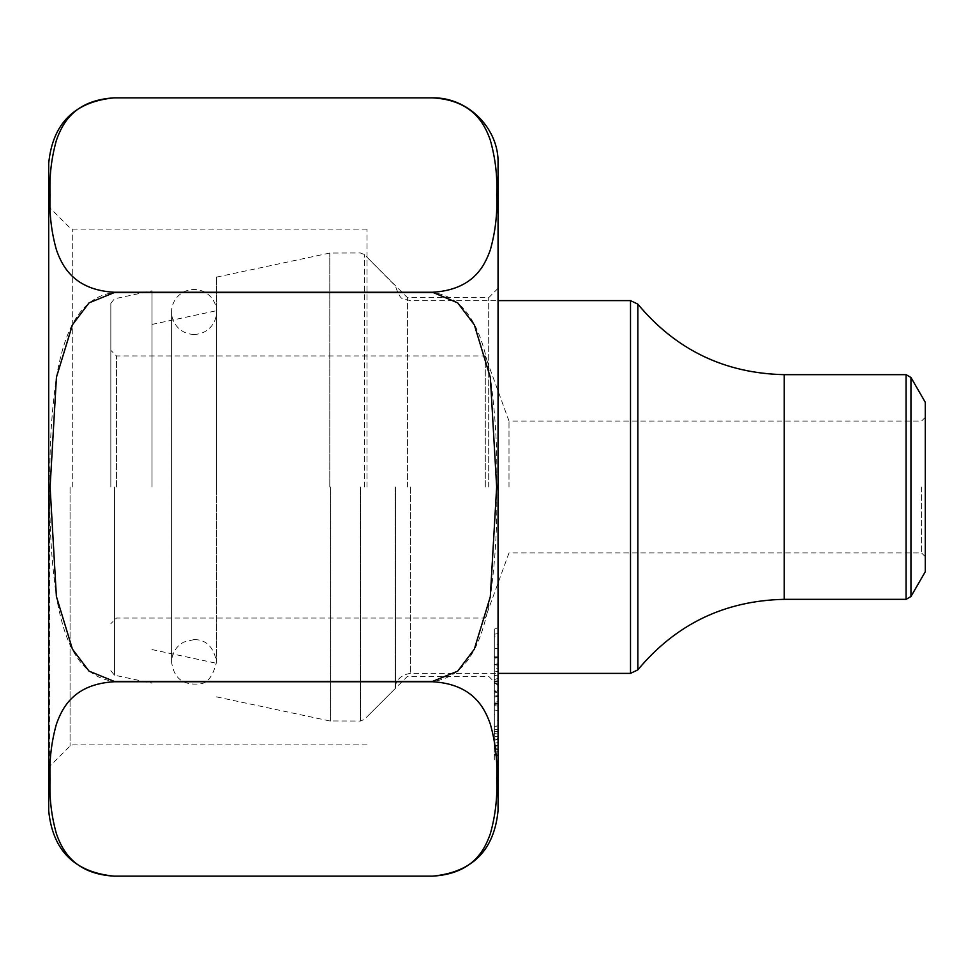 <?xml version="1.0" encoding="UTF-8"?>
<svg xmlns="http://www.w3.org/2000/svg" width="974" height="974" viewBox="0 0 974 974"><rect width="100%" height="100%" fill="white"/><g stroke="black" fill="none" stroke-linecap="round" stroke-linejoin="round"><path stroke-width="0.73" stroke-dasharray="4.87 3.65" d="M498.055 739.729L498.055 674.994L498.055 739.729L494.317 738.706L494.317 675.798L498.055 674.994M494.317 670.916L494.317 690.712L494.317 657.596L494.317 681.861L498.055 681.203L494.317 681.91L494.317 634.22L494.317 670.916L498.055 671.853L498.055 644.447L494.317 643.79L494.317 664.779L498.055 664.913L498.055 653.371L498.055 691.37L498.055 645.117L498.055 671.853M494.317 634.22L498.055 633.563L498.055 656.817L494.317 656.878M498.055 691.394L498.055 656.671L494.317 657.596L494.317 690.724L498.055 691.394L498.055 682.835L494.317 683.492L494.317 737.744L498.055 738.402L498.055 684.527L494.317 685.124L494.317 736.222L498.055 736.807M498.055 749.14L498.055 692.197L498.055 749.14L494.317 748.312L494.317 693.038L498.055 692.197M498.055 163.376L498.055 810.624M498.055 487L498.055 685.696L498.055 487M498.055 683.943L498.055 627.792L498.055 683.943L494.317 683.772L494.317 665.79L498.055 665.96M498.055 755.727L494.317 755.057L494.317 697.116L494.317 746.121L494.317 740.264L494.317 743.089L498.055 742.663L498.055 696.337L498.055 746.656L494.317 747.326L494.317 746.121L498.055 745.573L498.055 747.862L498.055 701.621L498.055 761.084L494.317 760.341L494.317 752.245L498.055 751.672M432.529 681.41L114.226 681.41C74.109 676.686 62.226 629.776 56.407 596.502C51.293 559.904 49.199 523.233 50.1 486.489C49.236 449.866 51.342 413.487 56.431 377.34C62.239 344.139 74.28 297.143 114.226 292.59L432.529 292.59C472.658 297.313 484.541 344.224 490.36 377.498C495.462 414.096 497.568 450.767 496.655 487.511C497.519 524.134 495.413 560.513 490.336 596.66C484.516 629.861 472.487 676.857 432.529 681.41L432.529 681.739C472.828 684.113 484.516 707.672 490.36 724.23C495.425 742.334 497.519 760.597 496.655 779.017C497.544 797.414 495.425 815.713 490.287 833.902C484.455 850.448 472.524 873.836 432.529 876.162M114.226 876.162C73.927 873.775 62.251 850.229 56.395 833.671C51.33 815.567 49.236 797.304 50.1 778.883C49.224 760.487 51.342 742.188 56.468 723.999C62.299 707.453 74.243 684.065 114.226 681.739L432.529 681.739M432.529 97.838C472.828 100.225 484.516 123.771 490.36 140.329C495.425 158.433 497.519 176.696 496.655 195.117C497.544 213.513 495.425 231.812 490.287 250.001C484.455 266.547 472.524 289.935 432.529 292.261L114.226 292.261C73.927 289.887 62.251 266.328 56.395 249.77C51.33 231.666 49.236 213.403 50.1 194.983C49.224 176.586 51.342 158.287 56.468 140.098C62.299 123.552 74.243 100.164 114.226 97.838M48.7 163.376L48.7 810.624M488.704 487L488.704 297.654L488.704 487M407.449 487L407.449 297.654L407.449 487M367.003 487L367.003 229.121L367.003 487M48.7 487L48.7 205.1L48.7 487M494.317 668.334L494.317 656.683L494.317 668.334L498.055 668.176L498.055 678.269L498.055 657.803L498.055 668.176M494.317 656.683L498.055 657.803M494.317 679.682L498.055 678.269M494.317 691.272L498.055 692.064M494.317 665.79L494.317 658.4L498.055 657.608M494.317 658.4L494.317 664.475L498.055 663.684M494.317 664.475L494.317 648.647L498.055 648.477M494.317 648.647L494.317 636.119L498.055 635.937M494.317 636.119L494.317 628.936L498.055 627.792M494.317 628.936L494.317 683.772M494.317 696.118L498.055 695.692M494.317 693.038L494.317 745.232L498.055 745.658M494.317 745.232L494.317 748.312M494.317 705.626L498.055 706.138M494.317 710.034L498.055 710.448M494.317 697.116L498.055 696.337M494.317 704.458L498.055 703.959M494.317 731.218L498.055 731.693M494.317 740.264L498.055 739.436M494.317 664.341L498.055 664.231M494.317 752.245L494.317 702.364L498.055 701.621M494.317 703.739L498.055 703.179M494.317 702.364L494.317 748.604L498.055 747.862M494.317 748.604L494.317 746.327L498.055 745.585M494.317 746.327L494.317 754.436L498.055 754.996M494.317 754.436L494.317 760.341M494.317 749.968L498.055 749.408M494.317 681.143L498.055 680.777M494.317 675.798L494.317 714.575L498.055 714.709M494.317 714.575L494.317 719.786L498.055 720.59M494.317 719.786L494.317 689.081L498.055 690.895M494.317 689.081L494.317 733.629L498.055 733.97M494.317 733.629L494.317 738.706M494.317 726.409L494.317 691.637L494.317 726.409L494.317 691.637L494.317 726.409L498.055 726.117L498.055 692.283L498.055 726.117M110.829 487L110.829 303.328L110.829 487M114.494 487L114.494 675.201L114.494 487M152.029 487L152.029 290.824L152.029 487M216.532 487L216.532 277.115L216.532 487M925.3 402.323L925.3 571.677M925.3 487L925.3 556.702L925.3 487M921.55 487L921.55 552.952L921.55 487M509 487L509 421.048L509 487M485.296 487L485.296 355.936L485.296 487M116.454 487L116.454 355.936L116.454 487M194.057 334.399A22.463 22.463 90 0 1 174.602 300.698A22.463 22.463 90 0 1 213.513 300.698A22.463 22.463 90 0 1 194.057 334.399M72.721 487L72.721 229.121L72.721 487M70.067 487L70.067 745.974L70.067 487M49.796 487L49.796 766.246L49.796 487M494.317 726.287L498.055 725.874M329.784 487L329.784 253.045L329.784 487M330.563 487L330.563 721.04L330.563 487M360.417 487L360.417 721.04L360.417 487M364.398 487L364.398 254.604L364.398 487M395.213 487L395.213 688.581L395.213 487M395.432 487L395.432 688.058L395.432 487M410.407 487L410.407 673.387L410.407 487M630.507 300.613L630.507 673.387M637.836 669.856L637.836 304.144M784.228 374.661L784.228 599.339M906.088 374.661L906.088 599.339M910.946 596.526L910.946 377.474M498.055 288.304L488.704 297.654L407.449 297.654L367.003 257.209M498.055 685.696L488.704 676.346L407.449 676.346L367.003 716.791M367.003 229.121L72.721 229.121L70.067 228.026L49.796 207.754L48.7 205.1M367.003 744.879L72.721 744.879L70.067 745.974L49.796 766.246L48.7 768.9M494.317 729.83L498.055 729.185M494.317 691.516L498.055 692.173M110.829 670.672L114.494 675.201L152.029 683.176M110.829 303.328L114.494 298.799L152.029 290.824M152.029 649.585L216.532 663.294M152.029 324.415L216.532 310.706M216.532 696.885L329.784 720.955L360.417 721.04L364.398 719.396L395.213 688.581L395.87 684.734C395.456 685.72 396.637 675.445 410.407 673.387L498.055 673.387M216.532 277.115L329.784 253.045L360.417 252.96L364.398 254.604L395.432 285.942C398.305 294.854 401.118 299.249 403.893 299.128L410.407 300.613L498.055 300.613M925.3 417.298L921.55 421.048L509 421.048L485.296 355.936L116.454 355.936L110.829 350.323M925.3 556.702L921.55 552.952L509 552.952L485.296 618.064L116.454 618.064L110.829 623.677M194.057 639.601L183.855 642.049C176.014 646.419 171.935 653.091 171.594 662.064C173.81 678.257 183.112 685.526 199.487 683.87C207.231 683.736 212.904 676.467 216.532 662.064L216.532 311.936L216.532 662.064C213.732 647.04 206.245 639.553 194.057 639.601M171.594 311.936L171.594 662.064L171.594 311.936"/><path stroke-width="1.46" d="M114.226 97.838L114.226 97.838C74.426 101.722 52.584 123.564 48.7 163.376L48.7 810.624C52.584 850.424 74.426 872.278 114.226 876.162L432.529 876.162C472.828 873.775 484.516 850.229 490.36 833.671C495.425 815.567 497.519 797.304 496.655 778.883C497.544 760.487 495.425 742.188 490.287 723.999C484.455 707.453 472.524 684.065 432.529 681.739L114.226 681.739C73.927 684.113 62.251 707.672 56.395 724.23C51.33 742.334 49.236 760.597 50.1 779.017C49.224 797.414 51.342 815.713 56.468 833.902C62.299 850.448 74.243 873.836 114.226 876.162L432.529 876.162C472.329 872.278 494.171 850.436 498.055 810.624L498.055 163.376C499.199 129.53 468.713 97.181 432.529 97.838L114.226 97.838C73.927 100.225 62.251 123.771 56.395 140.329C51.33 158.433 49.236 176.696 50.1 195.117C49.224 213.513 51.342 231.812 56.468 250.001C62.299 266.547 74.243 289.935 114.226 292.261L432.529 292.261C472.828 289.887 484.516 266.328 490.36 249.77C495.425 231.666 497.519 213.403 496.655 194.983C497.544 176.586 495.425 158.287 490.287 140.098C484.455 123.552 472.524 100.164 432.529 97.838M498.055 754.996L498.055 761.084M498.055 738.402L498.055 691.394M432.529 292.59L114.226 292.59L89.06 302.853L72.453 324.78L56.443 377.242L50.1 487L56.382 596.405L72.417 649.147L89.036 671.123L114.226 681.41L432.529 681.41L457.695 671.147L474.301 649.22L490.312 596.758L496.655 487L490.372 377.595L474.338 324.853L457.731 302.877L432.529 292.261M925.3 487L925.3 402.323L910.946 377.474L910.946 596.526L925.3 571.677L925.3 487M498.055 673.387L630.507 673.387L630.507 300.613L498.055 300.613M637.836 487L637.836 669.856C675.919 624.127 724.717 600.617 784.228 599.339L784.228 374.661C724.729 373.383 675.932 349.873 637.836 304.144L637.836 487M784.228 599.339L906.088 599.339L906.088 374.661L784.228 374.661M432.529 876.162L114.226 876.162M637.836 304.144L630.507 300.613M630.507 673.387L637.836 669.856M910.946 377.474L906.088 374.661M906.088 599.339L910.946 596.526"/></g></svg>
